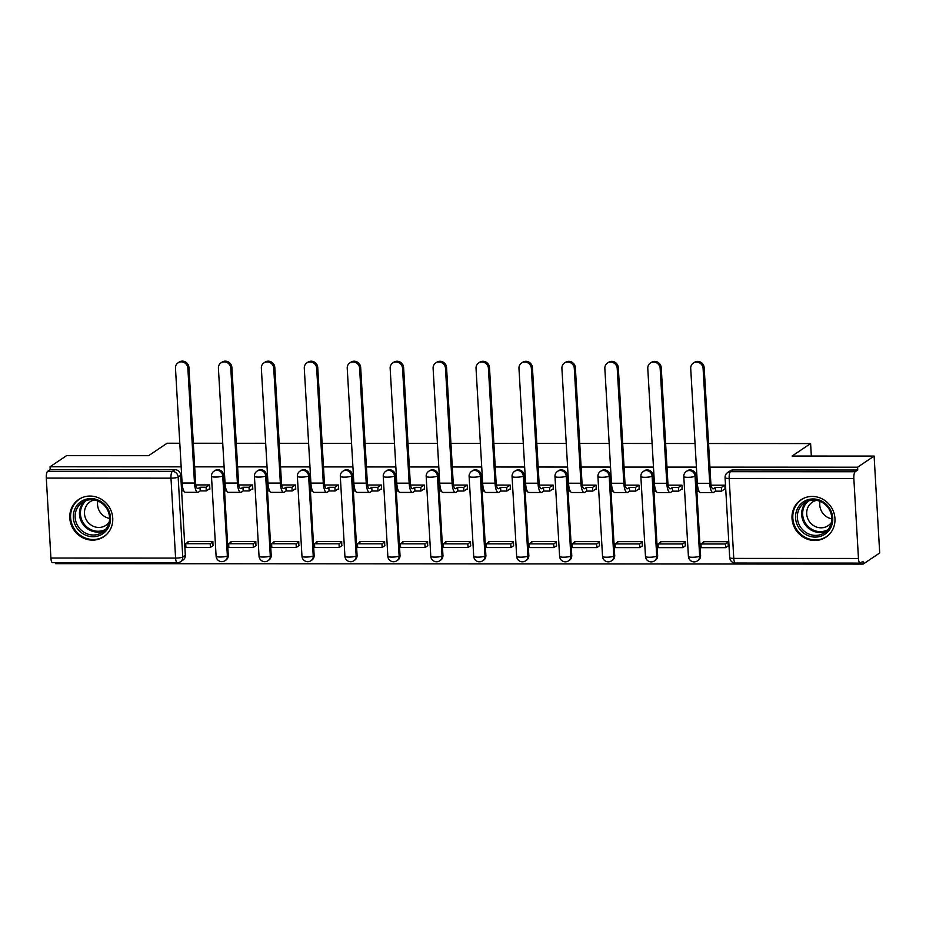 <?xml version="1.0" encoding="UTF-8"?>
<svg xmlns="http://www.w3.org/2000/svg" width="926" height="926" viewBox="0 0 926 926"><rect width="100%" height="100%" fill="white"/><g stroke="black" fill="none" stroke-linecap="round" stroke-linejoin="round"><path stroke-width="1.39" d="M228.271 555.276L223.664 475.339A5.764 5.406 -123.9 0 0 214.936 470.558L214.022 471.172A5.764 5.406 56.1 0 1 222.749 475.952L227.356 555.889A5.764 5.406 56.1 0 1 225.064 560.67L225.979 560.056A5.764 5.406 -123.9 0 0 228.271 555.276L227.356 555.889A5.764 1.065 -3.3 0 1 220.191 557.012A5.764 1.065 -3.3 0 1 216.105 556.225A5.764 5.764 0 0 0 225.064 560.67M271.202 555.299L266.595 475.362A5.764 5.406 -123.9 0 0 257.879 470.582L256.965 471.195A5.764 5.406 56.1 0 1 265.681 475.976L270.288 555.913A5.764 5.406 56.1 0 1 268.008 560.693L268.91 560.08A5.764 5.406 -123.9 0 0 271.202 555.299L270.288 555.913A5.764 1.065 -3.3 0 1 263.123 557.035A5.764 1.065 -3.3 0 1 259.037 556.248A5.764 5.764 0 0 0 268.008 560.693M314.145 555.322L309.527 475.385A5.764 5.406 -123.9 0 0 300.811 470.605L299.897 471.218A5.764 5.406 56.1 0 1 308.624 475.999L313.231 555.936A5.764 5.406 56.1 0 1 310.939 560.716L311.854 560.103A5.764 5.406 -123.9 0 0 314.145 555.322L313.231 555.936A5.764 1.065 -3.3 0 1 306.066 557.058A5.764 1.065 -3.3 0 1 301.969 556.271A5.764 5.764 0 0 0 310.939 560.716M357.077 555.345L352.47 475.408A5.764 5.406 -123.9 0 0 343.754 470.628L342.84 471.241A5.764 5.406 56.1 0 1 351.556 476.022L356.163 555.959A5.764 5.406 56.1 0 1 353.871 560.739L354.785 560.126A5.764 5.406 -123.9 0 0 357.077 555.345L356.163 555.959A5.764 1.065 -3.3 0 1 348.998 557.082A5.764 1.065 -3.3 0 1 344.912 556.294A5.764 5.764 0 0 0 353.871 560.739M400.02 555.369L395.402 475.432A5.764 5.406 -123.9 0 0 386.686 470.651L385.772 471.265A5.764 5.406 56.1 0 1 394.488 476.045L399.106 555.982A5.764 5.406 56.1 0 1 396.814 560.762L397.729 560.149A5.764 5.406 -123.9 0 0 400.02 555.369L399.106 555.982A5.764 1.065 -3.3 0 1 391.941 557.093A5.764 1.065 -3.3 0 1 387.844 556.318A5.764 5.764 0 0 0 396.814 560.762M442.952 555.392L438.345 475.455A5.764 5.406 -123.9 0 0 429.618 470.674L428.715 471.288A5.764 5.406 56.1 0 1 437.431 476.068L442.038 556.005A5.764 5.406 56.1 0 1 439.746 560.786L440.66 560.161A5.764 5.406 -123.9 0 0 442.952 555.392L442.038 556.005A5.764 1.065 -3.3 0 1 434.873 557.116A5.764 1.065 -3.3 0 1 430.787 556.341A5.764 5.764 0 0 0 439.746 560.786M485.884 555.415L481.277 475.478A5.764 5.406 -123.9 0 0 472.561 470.697L471.647 471.311A5.764 5.406 56.1 0 1 480.363 476.091L484.981 556.028A5.764 5.406 56.1 0 1 482.689 560.809L483.603 560.184A5.764 5.406 -123.9 0 0 485.884 555.415L484.981 556.028A5.764 1.065 -3.3 0 1 477.816 557.139A5.764 1.065 -3.3 0 1 473.718 556.352A5.764 5.764 0 0 0 482.689 560.809M528.827 555.438L524.22 475.501A5.764 5.406 -123.9 0 0 515.493 470.721L514.578 471.334A5.764 5.406 56.1 0 1 523.306 476.114L527.913 556.051A5.764 5.406 56.1 0 1 525.621 560.82L526.535 560.207A5.764 5.406 -123.9 0 0 528.827 555.438L527.913 556.051A5.764 1.065 -3.3 0 1 520.748 557.163A5.764 1.065 -3.3 0 1 516.662 556.376A5.764 5.764 0 0 0 525.621 560.82M571.759 555.461L567.152 475.524A5.764 5.406 -123.9 0 0 558.436 470.744L557.521 471.357A5.764 5.406 56.1 0 1 566.237 476.138L570.844 556.075A5.764 5.406 56.1 0 1 568.564 560.843L569.478 560.23A5.764 5.406 -123.9 0 0 571.759 555.461L570.844 556.075A5.764 1.065 -3.3 0 1 563.679 557.186A5.764 1.065 -3.3 0 1 559.593 556.399A5.764 5.764 0 0 0 568.564 560.843M614.702 555.484L610.095 475.547A5.764 5.406 -123.9 0 0 601.368 470.767L600.453 471.38A5.764 5.406 56.1 0 1 609.181 476.161L613.788 556.098A5.764 5.406 56.1 0 1 611.496 560.867L612.41 560.253A5.764 5.406 -123.9 0 0 614.702 555.484L613.788 556.098A5.764 1.065 -3.3 0 1 606.623 557.209A5.764 1.065 -3.3 0 1 602.537 556.422A5.764 5.764 0 0 0 611.496 560.867M657.634 555.507L653.027 475.559A5.764 5.406 -123.9 0 0 644.311 470.778L643.396 471.403A5.764 5.406 56.1 0 1 652.112 476.184L656.719 556.121A5.764 5.406 56.1 0 1 654.439 560.89L655.353 560.276A5.764 5.406 -123.9 0 0 657.634 555.507L656.719 556.121A5.764 1.065 -3.3 0 1 649.554 557.232A5.764 1.065 -3.3 0 1 645.468 556.445A5.764 5.764 0 0 0 654.439 560.89M700.577 555.531L695.97 475.582A5.764 5.406 -123.9 0 0 687.242 470.802L686.328 471.427A5.764 5.406 56.1 0 1 695.056 476.207L699.662 556.144A5.764 5.406 56.1 0 1 697.371 560.913L698.285 560.299A5.764 5.406 -123.9 0 0 700.577 555.531L699.662 556.144A5.764 1.065 -3.3 0 1 692.498 557.255A5.764 1.065 -3.3 0 1 688.412 556.468A5.764 5.764 0 0 0 697.371 560.913M814.753 540.506A22.455 21.055 -123.9 0 0 826.027 537.103A22.455 21.055 -123.9 0 0 833.759 512.356A22.455 21.055 -123.9 0 0 812.218 496.44A22.455 21.055 -123.9 0 0 800.944 499.832A22.455 21.055 -123.9 0 0 793.223 524.579A22.455 21.055 -123.9 0 0 814.753 540.506M92.542 540.124A22.455 21.055 -123.9 0 0 103.805 536.721A22.455 21.055 -123.9 0 0 111.537 511.974A22.455 21.055 -123.9 0 0 89.996 496.058A22.455 21.055 -123.9 0 0 78.722 499.461A22.455 21.055 -123.9 0 0 71.001 524.209A22.455 21.055 -123.9 0 0 92.542 540.124M55.572 562.684L55.629 563.668L863.182 564.084L863.009 561.26L860.439 562.996A5.764 1.69 90 0 1 860.115 563.101A5.764 1.69 90 0 1 858.46 558.459L853.841 478.522L729.167 478.453L733.774 558.401L858.46 558.459M708.552 443.519L810.609 443.566L792.089 456.032L874.109 456.078L879.7 552.961L863.182 564.084M50.907 558.042L175.593 558.1A5.764 1.69 90 0 0 177.248 562.742L52.562 562.684A5.764 1.69 -90 0 1 50.907 558.042L46.3 478.094A5.764 1.69 -90 0 1 47.631 471.334L50.212 469.598L174.887 469.667A5.764 5.406 56.1 0 1 180.72 475.316L185.327 555.253L182.758 556.989A5.764 5.406 56.1 0 1 180.466 561.769L183.047 560.033A5.764 5.406 -123.9 0 0 185.327 555.253M179.806 443.241L167.108 443.23L148.588 455.696L66.568 455.65L50.05 466.773L181.16 466.843M874.109 456.078L857.592 467.202L709.918 467.121M696.41 467.109L666.975 467.098M653.467 467.086L624.043 467.074M610.535 467.063L581.1 467.051M567.592 467.051L538.168 467.028M524.66 467.028L495.225 467.005M481.717 467.005L452.293 466.982M438.785 466.982L409.35 466.959M395.842 466.959L366.418 466.935M352.91 466.935L323.475 466.912M309.978 466.912L280.543 466.901M267.035 466.889L237.612 466.878M224.104 466.866L194.668 466.854M193.314 443.241L222.738 443.265M236.246 443.265L265.681 443.288M279.177 443.288L308.613 443.311M322.121 443.311L351.544 443.334M365.052 443.334L394.488 443.357M407.996 443.357L437.419 443.369M450.927 443.38L480.363 443.392M493.871 443.404L523.294 443.415M536.802 443.427L566.237 443.438M579.745 443.45L609.169 443.461M622.677 443.473L652.112 443.485M665.62 443.496L695.044 443.508M50.212 469.598L50.05 466.773M857.754 470.026L733.068 469.957A5.764 5.406 -123.9 0 0 730.186 470.825L727.605 472.561A5.764 5.406 56.1 0 1 730.498 471.693L855.184 471.751L857.754 470.026L857.592 467.202M855.184 471.751A5.764 1.69 90 0 0 853.841 478.522M728.23 545.935L728.125 541.698L703.355 541.687L703.39 542.347M685.298 545.912L685.194 541.675L660.412 541.664L660.458 542.323M681.166 489.414L682.173 489.426L681.93 485.178L668.167 485.178M642.355 545.889L642.25 541.652L617.48 541.641L617.515 542.3M638.234 489.403L639.241 489.403L638.998 485.166L625.235 485.155M599.423 545.865L599.319 541.629L574.548 541.617L574.583 542.277M595.291 489.379L596.298 489.379L596.055 485.143L582.304 485.131M556.48 545.842L556.376 541.606L531.605 541.594L531.64 542.254M552.359 489.356L553.366 489.356L553.123 485.12L539.36 485.108M513.548 545.819L513.444 541.583L488.673 541.571L488.708 542.231M509.416 489.333L510.423 489.333L510.18 485.097L496.429 485.085M470.605 545.808L470.501 541.56L445.73 541.548L445.765 542.208M466.484 489.31L467.491 489.31L467.248 485.074L453.485 485.062M427.673 545.784L427.569 541.548L402.798 541.525L402.833 542.185M423.541 489.287L424.559 489.287L424.305 485.05L410.554 485.039M384.741 545.761L384.626 541.525L359.855 541.502L359.901 542.161M380.609 489.264L381.616 489.264L381.373 485.027L367.61 485.016M341.798 545.738L341.694 541.502L316.923 541.49L316.958 542.138M337.666 489.241L338.685 489.241L338.43 485.004L324.679 484.993M298.866 545.715L298.751 541.479L273.98 541.467L274.027 542.115M294.734 489.217L295.741 489.217L295.498 484.981L281.736 484.969M255.923 545.692L255.819 541.455L231.049 541.444L231.083 542.092M251.803 489.194L252.81 489.194L252.566 484.958L238.804 484.946M212.992 545.669L212.887 541.432L188.105 541.421L188.152 542.069M208.859 489.171L209.866 489.171L209.623 484.935L195.861 484.923M811.326 456.043L810.609 443.566M724.109 489.437L725.116 489.437L724.873 485.201L711.11 485.201M693.296 363.096L694.373 362.379A6.482 6.077 56.1 0 1 704.188 367.749L703.1 368.479A6.482 6.077 -123.9 0 0 693.296 363.096A6.482 6.077 -123.9 0 0 690.715 368.467L697.336 483.303A11.517 3.38 90 0 0 700.658 492.586L713.043 492.586A11.517 3.38 90 0 0 713.703 492.366L715.485 491.162L721.539 491.174L725.07 488.789M697.741 486.879L696.827 487.481L697.047 491.15L699.026 491.162M696.827 487.481L697.845 487.481M715.485 491.162L715.266 487.493L713.483 488.696A7.778 2.28 -90 0 1 713.043 488.847A7.778 2.28 -90 0 1 710.809 482.573L704.188 367.749M715.266 487.493L721.331 487.493L721.539 491.174M724.734 485.201L721.331 487.493M704.362 541.687L700.947 543.99L701.167 547.66L725.66 547.671L728.368 545.842M700.947 543.99L725.452 544.002L725.66 547.671M728.149 542.173L725.452 544.002M703.1 368.479L709.721 483.303A11.517 3.38 90 0 0 713.043 492.586M830.796 527.565A19.434 18.219 56.1 0 1 805.817 534.534A19.434 18.219 56.1 0 1 797.517 508.478A19.434 18.219 56.1 0 1 822.485 501.51A19.434 18.219 56.1 0 1 830.796 527.565M799.161 508.906A17.999 16.876 -123.9 0 0 803.386 530.471A17.999 16.876 -123.9 0 0 824.615 532.67A17.999 16.876 -123.9 0 0 829.974 526.581A17.999 16.876 -123.9 0 0 825.749 505.017A17.999 16.876 -123.9 0 0 804.52 502.818A17.999 16.876 -123.9 0 0 799.161 508.906M831.803 518.815A14.168 13.288 56.1 0 1 820.066 501.371M831.409 522.472A14.168 13.288 56.1 0 1 828.145 525.679A14.168 13.288 56.1 0 1 811.431 523.942A14.168 13.288 56.1 0 1 808.109 506.973A14.168 13.288 56.1 0 1 812.322 502.17A14.168 13.288 56.1 0 1 816.524 500.353M804.439 497.968A22.317 20.928 -123.9 0 0 801.696 499.508A22.317 20.928 -123.9 0 0 795.052 507.066A22.317 20.928 -123.9 0 0 800.284 533.804A22.317 20.928 -123.9 0 0 826.617 536.536A22.317 20.928 -123.9 0 0 829.071 534.568M108.573 527.183A19.434 18.219 56.1 0 1 83.595 534.152A19.434 18.219 56.1 0 1 75.295 508.108A19.434 18.219 56.1 0 1 100.263 501.14A19.434 18.219 56.1 0 1 108.573 527.183M76.939 508.524A17.999 16.876 -123.9 0 0 81.164 530.089A17.999 16.876 -123.9 0 0 102.392 532.3A17.999 16.876 -123.9 0 0 107.752 526.2A17.999 16.876 -123.9 0 0 103.527 504.635A17.999 16.876 -123.9 0 0 82.298 502.436A17.999 16.876 -123.9 0 0 76.939 508.524M109.581 518.433A14.168 13.288 56.1 0 1 97.843 501.001M109.199 522.102A14.168 13.288 56.1 0 1 105.923 525.308A14.168 13.288 56.1 0 1 89.209 523.572A14.168 13.288 56.1 0 1 85.886 506.591A14.168 13.288 56.1 0 1 90.1 501.788A14.168 13.288 56.1 0 1 94.302 499.971M82.217 497.586A22.317 20.928 -123.9 0 0 79.474 499.137A22.317 20.928 -123.9 0 0 72.83 506.684A22.317 20.928 -123.9 0 0 78.062 533.422A22.317 20.928 -123.9 0 0 104.395 536.154A22.317 20.928 -123.9 0 0 106.86 534.198M650.353 363.073L651.441 362.355A6.482 6.077 56.1 0 1 661.245 367.726L660.169 368.455A6.482 6.077 -123.9 0 0 650.353 363.073A6.482 6.077 -123.9 0 0 647.783 368.455L654.404 483.279A11.517 3.38 90 0 0 657.715 492.563L670.1 492.563A11.517 3.38 90 0 0 670.76 492.343L672.542 491.139L678.596 491.15L682.138 488.766M654.798 486.856L653.895 487.458L654.103 491.139L656.094 491.139M653.895 487.458L654.913 487.458M672.542 491.139L672.334 487.47L670.551 488.673A7.778 2.28 -90 0 1 670.1 488.824A7.778 2.28 -90 0 1 667.866 482.55L661.245 367.726M672.334 487.47L678.388 487.47L678.596 491.15M681.791 485.178L678.388 487.47M661.43 541.664L658.016 543.967L658.224 547.636L682.717 547.648L685.425 545.831M658.016 543.967L682.508 543.979L682.717 547.648M685.217 542.15L682.508 543.979M660.169 368.455L666.789 483.279A11.517 3.38 90 0 0 670.1 492.563M607.421 363.061L608.498 362.332A6.482 6.077 56.1 0 1 618.313 367.703L617.225 368.432A6.482 6.077 -123.9 0 0 607.421 363.061A6.482 6.077 -123.9 0 0 604.84 368.432L611.461 483.256A11.517 3.38 90 0 0 614.783 492.539L627.168 492.539A11.517 3.38 90 0 0 627.828 492.319L629.611 491.116L635.664 491.127L639.206 488.743M611.866 486.833L610.952 487.435L611.172 491.116L613.151 491.116M610.952 487.435L611.97 487.435M629.611 491.116L629.402 487.446L627.608 488.65A7.778 2.28 -90 0 1 627.168 488.801A7.778 2.28 -90 0 1 624.934 482.527L618.313 367.703M629.402 487.446L635.456 487.446L635.664 491.127M638.859 485.166L635.456 487.446M618.487 541.641L615.072 543.944L615.292 547.613L639.785 547.625L642.494 545.808M615.072 543.944L639.577 543.956L639.785 547.625M642.274 542.127L639.577 543.956M617.225 368.432L623.846 483.256A11.517 3.38 90 0 0 627.168 492.539M564.478 363.038L565.566 362.309A6.482 6.077 56.1 0 1 575.37 367.68L574.294 368.409A6.482 6.077 -123.9 0 0 564.478 363.038A6.482 6.077 -123.9 0 0 561.908 368.409L568.529 483.233A11.517 3.38 90 0 0 571.84 492.516L584.225 492.516A11.517 3.38 90 0 0 584.885 492.296L586.667 491.104L592.733 491.104L596.263 488.72M568.923 486.81L568.02 487.412L568.228 491.093L570.219 491.093M568.02 487.412L569.039 487.412M586.667 491.104L586.459 487.423L584.676 488.627A7.778 2.28 -90 0 1 584.237 488.778A7.778 2.28 -90 0 1 581.991 482.515L575.37 367.68M586.459 487.423L592.513 487.435L592.733 491.104M595.916 485.143L592.513 487.435M575.555 541.617L572.141 543.921L572.349 547.59L596.842 547.602L599.55 545.784M572.141 543.921L596.633 543.932L596.842 547.602M599.342 542.104L596.633 543.932M574.294 368.409L580.915 483.233A11.517 3.38 90 0 0 584.225 492.516M521.546 363.015L522.623 362.286A6.482 6.077 56.1 0 1 532.438 367.657L531.362 368.386A6.482 6.077 -123.9 0 0 521.546 363.015A6.482 6.077 -123.9 0 0 518.965 368.386L525.586 483.21A11.517 3.38 90 0 0 528.908 492.493L541.293 492.493A11.517 3.38 90 0 0 541.953 492.273L543.736 491.081L549.789 491.081L553.331 488.696M525.991 486.787L525.077 487.389L525.297 491.069L527.276 491.069M525.077 487.389L526.095 487.4M543.736 491.081L543.527 487.4L541.733 488.604A7.778 2.28 -90 0 1 541.293 488.754A7.778 2.28 -90 0 1 539.059 482.492L532.438 367.657M543.527 487.4L549.581 487.412L549.789 491.081M552.984 485.12L549.581 487.412M532.612 541.594L529.197 543.898L529.417 547.567L553.91 547.579L556.619 545.761M529.197 543.898L553.702 543.909L553.91 547.579M556.41 542.08L553.702 543.909M531.362 368.386L537.983 483.21A11.517 3.38 90 0 0 541.293 492.493M478.603 362.992L479.691 362.263A6.482 6.077 56.1 0 1 489.495 367.645L488.419 368.363A6.482 6.077 -123.9 0 0 478.603 362.992A6.482 6.077 -123.9 0 0 476.033 368.363L482.654 483.187A11.517 3.38 90 0 0 485.965 492.47L498.35 492.47A11.517 3.38 90 0 0 499.01 492.25L500.792 491.058L506.858 491.058L510.388 488.673M483.048 486.763L482.145 487.377L482.353 491.046L484.344 491.046M482.145 487.377L483.164 487.377M500.792 491.058L500.584 487.377L498.801 488.581A7.778 2.28 -90 0 1 498.362 488.731A7.778 2.28 -90 0 1 496.116 482.469L489.495 367.645M500.584 487.377L506.638 487.389L506.858 491.058M510.041 485.097L506.638 487.389M489.68 541.571L486.266 543.875L486.474 547.544L510.978 547.555L513.675 545.738M486.266 543.875L510.758 543.886L510.978 547.555M513.467 542.069L510.758 543.886M488.419 368.363L495.04 483.187A11.517 3.38 90 0 0 498.35 492.47M435.671 362.969L436.748 362.24A6.482 6.077 56.1 0 1 446.563 367.622L445.487 368.34A6.482 6.077 -123.9 0 0 435.671 362.969A6.482 6.077 -123.9 0 0 433.102 368.34L439.723 483.164A11.517 3.38 90 0 0 443.033 492.447L455.418 492.447A11.517 3.38 90 0 0 456.078 492.227L457.861 491.035L463.914 491.035L467.456 488.65M440.116 486.74L439.213 487.354L439.422 491.023L441.401 491.023M439.213 487.354L440.232 487.354M457.861 491.035L457.652 487.354L455.87 488.558A7.778 2.28 -90 0 1 455.418 488.708A7.778 2.28 -90 0 1 453.184 482.446L446.563 367.622M457.652 487.354L463.706 487.365L463.914 491.035M467.109 485.074L463.706 487.365M446.737 541.548L443.334 543.851L443.542 547.521L468.035 547.532L470.744 545.715M443.334 543.851L467.827 543.863L468.035 547.532M470.535 542.046L467.827 543.863M445.487 368.34L452.108 483.164A11.517 3.38 90 0 0 455.418 492.447M392.74 362.946L393.816 362.216A6.482 6.077 56.1 0 1 403.62 367.599L402.544 368.316A6.482 6.077 -123.9 0 0 392.74 362.946A6.482 6.077 -123.9 0 0 390.159 368.316L396.779 483.14A11.517 3.38 90 0 0 400.101 492.424L412.487 492.424A11.517 3.38 90 0 0 413.135 492.215L414.929 491.011L420.983 491.011L424.513 488.627M397.173 486.717L396.27 487.331L396.478 491L398.469 491M396.27 487.331L397.289 487.331M414.929 491.011L414.709 487.342L412.927 488.534A7.778 2.28 -90 0 1 412.487 488.685A7.778 2.28 -90 0 1 410.241 482.423L403.62 367.599M414.709 487.342L420.763 487.342L420.983 491.011M424.177 485.05L420.763 487.342M403.805 541.525L400.391 543.828L400.599 547.497L425.103 547.509L427.8 545.692M400.391 543.828L424.884 543.84L425.103 547.509M427.592 542.023L424.884 543.84M402.544 368.316L409.165 483.152A11.517 3.38 90 0 0 412.487 492.424M349.796 362.923L350.873 362.193A6.482 6.077 56.1 0 1 360.689 367.576L359.612 368.305A6.482 6.077 -123.9 0 0 349.796 362.923A6.482 6.077 -123.9 0 0 347.227 368.293L353.848 483.117A11.517 3.38 90 0 0 357.158 492.4L369.543 492.412A11.517 3.38 90 0 0 370.203 492.192L371.986 490.988L378.04 490.988L381.581 488.604M354.241 486.694L353.338 487.308L353.547 490.977L355.526 490.977M353.338 487.308L354.357 487.308M371.986 490.988L371.777 487.319L369.995 488.511A7.778 2.28 -90 0 1 369.543 488.662A7.778 2.28 -90 0 1 367.309 482.4L360.689 367.576M371.777 487.319L377.831 487.319L378.04 490.988M381.234 485.027L377.831 487.319M360.862 541.513L357.459 543.805L357.668 547.474L382.16 547.486L384.869 545.669M357.459 543.805L381.952 543.817L382.16 547.486M384.66 541.999L381.952 543.817M359.612 368.305L366.233 483.129A11.517 3.38 90 0 0 369.543 492.412M306.865 362.899L307.941 362.17A6.482 6.077 56.1 0 1 317.745 367.553L316.669 368.282A6.482 6.077 -123.9 0 0 306.865 362.899A6.482 6.077 -123.9 0 0 304.284 368.27L310.905 483.094A11.517 3.38 90 0 0 314.227 492.377L326.612 492.389A11.517 3.38 90 0 0 327.26 492.169L329.054 490.965L335.108 490.965L338.638 488.581M311.298 486.671L310.395 487.284L310.615 490.954L312.594 490.954M310.395 487.284L311.414 487.284M329.054 490.965L328.834 487.296L327.052 488.488A7.778 2.28 -90 0 1 326.612 488.639A7.778 2.28 -90 0 1 324.366 482.377L317.745 367.553M328.834 487.296L334.899 487.296L335.108 490.965M338.303 485.004L334.899 487.296M317.931 541.49L314.516 543.782L314.724 547.451L339.229 547.463L341.937 545.645M314.516 543.782L339.009 543.793L339.229 547.463M341.717 541.976L339.009 543.793M316.669 368.282L323.29 483.106A11.517 3.38 90 0 0 326.612 492.389M263.922 362.876L264.998 362.147A6.482 6.077 56.1 0 1 274.814 367.529L273.737 368.259A6.482 6.077 -123.9 0 0 263.922 362.876A6.482 6.077 -123.9 0 0 261.352 368.247L267.973 483.071A11.517 3.38 90 0 0 271.283 492.354L283.669 492.366A11.517 3.38 90 0 0 284.328 492.146L286.111 490.942L292.165 490.942L295.707 488.569M268.366 486.648L267.464 487.261L267.672 490.93L269.651 490.93M267.464 487.261L268.482 487.261M286.111 490.942L285.902 487.273L284.12 488.465A7.778 2.28 -90 0 1 283.669 488.615A7.778 2.28 -90 0 1 281.435 482.353L274.814 367.529M285.902 487.273L291.956 487.273L292.165 490.942M295.359 484.981L291.956 487.273M274.999 541.467L271.584 543.759L271.793 547.428L296.285 547.44L298.994 545.622M271.584 543.759L296.077 543.77L296.285 547.44M298.785 541.953L296.077 543.77M273.737 368.259L280.358 483.083A11.517 3.38 90 0 0 283.669 492.366M220.99 362.853L222.066 362.124A6.482 6.077 56.1 0 1 231.882 367.506L230.794 368.235A6.482 6.077 -123.9 0 0 220.99 362.853A6.482 6.077 -123.9 0 0 218.409 368.224L225.03 483.048A11.517 3.38 90 0 0 228.352 492.331L240.737 492.343A11.517 3.38 90 0 0 241.397 492.123L243.179 490.919L249.233 490.919L252.763 488.546M225.435 486.625L224.52 487.238L224.74 490.907L226.72 490.907M224.52 487.238L225.539 487.238M243.179 490.919L242.959 487.25L241.177 488.453A7.778 2.28 -90 0 1 240.737 488.592A7.778 2.28 -90 0 1 238.503 482.33L231.882 367.506M242.959 487.25L249.025 487.25L249.233 490.919M252.428 484.958L249.025 487.25M232.056 541.444L228.641 543.736L228.861 547.405L253.354 547.428L256.062 545.599M228.641 543.736L253.145 543.747L253.354 547.428M255.842 541.93L253.145 543.747M230.794 368.235L237.415 483.059A11.517 3.38 90 0 0 240.737 492.343M178.047 362.83L179.135 362.101A6.482 6.077 56.1 0 1 188.939 367.483L187.862 368.212A6.482 6.077 -123.9 0 0 178.047 362.83A6.482 6.077 -123.9 0 0 175.477 368.201L182.098 483.025A11.517 3.38 90 0 0 185.408 492.308L197.794 492.319A11.517 3.38 90 0 0 198.453 492.1L200.236 490.896L206.29 490.896L209.832 488.523M182.491 486.601L181.589 487.215L181.797 490.884L183.788 490.884M181.589 487.215L182.607 487.215M200.236 490.896L200.028 487.226L198.245 488.43A7.778 2.28 -90 0 1 197.794 488.569A7.778 2.28 -90 0 1 195.56 482.307L188.939 367.483M200.028 487.226L206.081 487.226L206.29 490.896M209.484 484.935L206.081 487.226M189.124 541.421L185.709 543.712L185.918 547.382L210.41 547.405L213.119 545.576M185.709 543.712L210.202 543.724L210.41 547.405M212.911 541.907L210.202 543.724M187.862 368.212L194.483 483.036A11.517 3.38 90 0 0 197.794 492.319M223.664 475.339L222.749 475.952A5.764 1.065 176.7 0 1 215.584 477.064A5.764 1.065 -3.3 0 1 211.487 476.288L216.105 556.225M266.595 475.362L265.681 475.976A5.764 1.065 176.7 0 1 258.516 477.087A5.764 1.065 -3.3 0 1 254.43 476.3L259.037 556.248M309.527 475.385L308.624 475.999A5.764 1.065 176.7 0 1 301.459 477.11A5.764 1.065 -3.3 0 1 297.362 476.323L301.969 556.271M352.47 475.408L351.556 476.022A5.764 1.065 176.7 0 1 344.391 477.133A5.764 1.065 -3.3 0 1 340.305 476.346L344.912 556.294M395.402 475.432L394.488 476.045A5.764 1.065 176.7 0 1 387.323 477.156A5.764 1.065 -3.3 0 1 383.237 476.369L387.844 556.318M438.345 475.455L437.431 476.068A5.764 1.065 176.7 0 1 430.266 477.179A5.764 1.065 -3.3 0 1 426.18 476.392L430.787 556.341M481.277 475.478L480.363 476.091A5.764 1.065 176.7 0 1 473.198 477.203A5.764 1.065 -3.3 0 1 469.112 476.415L473.718 556.352M524.22 475.501L523.306 476.114A5.764 1.065 176.7 0 1 516.141 477.226A5.764 1.065 -3.3 0 1 512.055 476.439L516.662 556.376M567.152 475.524L566.237 476.138A5.764 1.065 176.7 0 1 559.072 477.249A5.764 1.065 -3.3 0 1 554.987 476.462L559.593 556.399M610.095 475.547L609.181 476.161A5.764 1.065 176.7 0 1 602.016 477.272A5.764 1.065 -3.3 0 1 597.918 476.485L602.537 556.422M653.027 475.559L652.112 476.184A5.764 1.065 176.7 0 1 644.947 477.295A5.764 1.065 -3.3 0 1 640.861 476.508L645.468 556.445M695.97 475.582L695.056 476.207A5.764 1.065 176.7 0 1 687.891 477.318A5.764 1.065 -3.3 0 1 683.793 476.531L688.412 556.468M180.72 475.316L178.151 477.052L182.758 556.989A5.764 1.065 -3.3 0 1 175.593 558.1L170.986 478.163L46.3 478.094M733.068 469.957L730.498 471.693A5.764 1.69 -90 0 0 729.167 478.453A5.764 1.065 176.7 0 1 725.07 477.666L729.688 557.614A5.764 5.764 0 0 0 735.429 563.043L860.115 563.101M174.887 469.667L172.317 471.392A5.764 5.406 56.1 0 1 178.151 477.052A5.764 1.065 -3.3 0 1 170.986 478.163A5.764 1.69 -90 0 1 172.317 471.392L47.631 471.334M735.429 563.043A5.764 1.69 90 0 1 733.774 558.401A5.764 1.065 176.7 0 1 729.688 557.614M713.483 488.696L712.603 488.696M709.721 483.303L697.336 483.303M826.663 531.038A17.999 16.876 56.1 0 1 806.731 526.57A17.999 16.876 56.1 0 1 803.49 506.001A17.999 16.876 56.1 0 1 806.801 501.533M808.583 500.85A17.409 16.321 -123.9 0 0 804.405 506.013A17.409 16.321 -123.9 0 0 808.004 526.396A17.409 16.321 -123.9 0 0 827.96 529.649M104.441 530.656A17.999 16.876 56.1 0 1 84.509 526.188A17.999 16.876 56.1 0 1 81.268 505.619A17.999 16.876 56.1 0 1 84.579 501.163M86.361 500.48A17.409 16.321 -123.9 0 0 82.183 505.631A17.409 16.321 -123.9 0 0 85.794 526.026A17.409 16.321 -123.9 0 0 105.738 529.267M670.551 488.673L669.66 488.673M666.789 483.279L654.404 483.279M627.608 488.65L626.728 488.65M623.846 483.256L611.461 483.256M584.676 488.627L583.785 488.627M580.915 483.233L568.529 483.233M541.733 488.604L540.853 488.604M537.983 483.21L525.586 483.21M498.801 488.581L497.91 488.581M495.04 483.187L482.654 483.187M455.87 488.558L454.979 488.558M452.108 483.164L439.723 483.164M412.927 488.534L412.035 488.534M409.165 483.152L396.779 483.14M369.995 488.511L369.104 488.511M366.233 483.129L353.848 483.117M327.052 488.488L326.16 488.488M323.29 483.106L310.905 483.094M284.12 488.465L283.229 488.465M280.358 483.083L267.973 483.071M241.177 488.453L240.297 488.453M237.415 483.059L225.03 483.048M198.245 488.43L197.354 488.43M194.483 483.036L182.098 483.025M686.328 471.427A5.764 5.764 0 0 0 683.793 476.531M643.396 471.403A5.764 5.764 0 0 0 640.861 476.508M600.453 471.38A5.764 5.764 0 0 0 597.918 476.485M557.521 471.357A5.764 5.764 0 0 0 554.987 476.462M514.578 471.334A5.764 5.764 0 0 0 512.055 476.439M471.647 471.311A5.764 5.764 0 0 0 469.112 476.415M428.715 471.288A5.764 5.764 0 0 0 426.18 476.392M385.772 471.265A5.764 5.764 0 0 0 383.237 476.369M342.84 471.241A5.764 5.764 0 0 0 340.305 476.346M299.897 471.218A5.764 5.764 0 0 0 297.362 476.323M256.965 471.195A5.764 5.764 0 0 0 254.43 476.3M214.022 471.172A5.764 5.764 0 0 0 211.487 476.288M177.248 562.742A5.764 5.764 0 0 0 180.466 561.769M727.605 472.561A5.764 5.764 0 0 0 725.07 477.666M801.696 499.508L803.004 498.628M826.617 536.536L827.925 535.656M79.474 499.137L80.782 498.246M104.395 536.154L105.703 535.274"/></g></svg>
